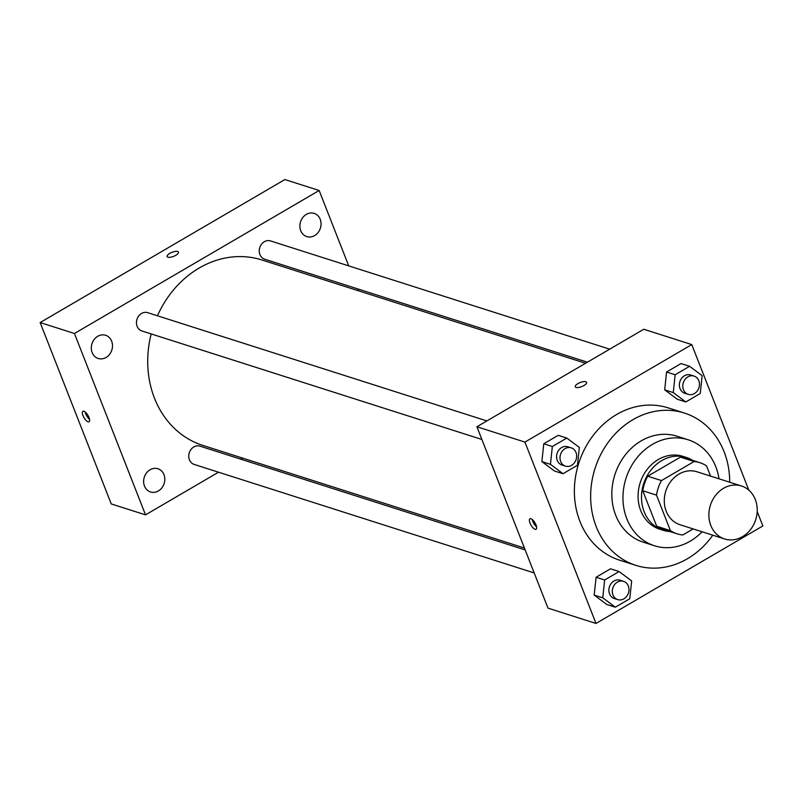 <?xml version="1.0" encoding="UTF-8"?>
<svg xmlns="http://www.w3.org/2000/svg" width="803" height="803" viewBox="0 0 803 803"><rect width="100%" height="100%" fill="white"/><g stroke="black" fill="none" stroke-linecap="round" stroke-linejoin="round"><path stroke-width="1.2" d="M710.806 525.473A27.804 23.779 -72.3 0 1 715.563 495.381A27.804 23.779 -72.3 0 1 741.5 485.986A27.804 23.779 -72.3 0 1 755.703 519.702A27.804 23.779 -72.3 0 1 724.597 538.964A27.804 23.779 -72.3 0 1 710.806 525.473M724.597 538.964L680.021 524.73A27.804 23.779 -72.3 0 1 666.219 511.25A27.804 23.779 -72.3 0 1 670.987 481.158A27.804 23.779 -72.3 0 1 696.924 471.762L741.5 485.986M642.771 490.753A37.34 31.939 -72.3 0 1 647.77 476.199L680.412 457.128L694.123 461.504L661.491 480.575A37.34 31.939 -72.3 0 0 656.493 495.13L642.771 490.753L656.673 526.226A37.34 31.939 -72.3 0 0 663.398 529.438L677.12 533.814A37.34 31.939 -72.3 0 0 682.811 534.989L693.17 528.926M710.555 476.109L706.55 465.881A37.34 31.939 -72.3 0 0 699.825 462.679A37.34 31.939 -72.3 0 0 694.123 461.504M656.493 495.13L670.395 530.612A37.34 31.939 -72.3 0 0 677.12 533.814M647.77 476.199L661.491 480.575M656.673 526.226L670.395 530.612M680.412 457.128A37.34 31.939 -72.3 0 1 686.103 458.292L699.825 462.679M692.788 460.43A38.223 32.702 107.7 0 0 686.374 457.449A38.223 32.702 107.7 0 0 661.722 460.621A38.223 32.702 107.7 0 0 641.507 498.141A38.223 32.702 107.7 0 0 663.127 530.281A38.223 32.702 107.7 0 0 670.083 531.566M663.127 530.281L659.695 529.187A38.223 32.702 -72.3 0 1 640.734 510.648A38.223 32.702 -72.3 0 1 658.289 459.527A38.223 32.702 -72.3 0 1 682.941 456.355L686.374 457.449M719.016 478.809A55.608 47.568 107.7 0 0 688.221 439.803A55.608 47.568 107.7 0 0 652.367 444.41A55.608 47.568 107.7 0 0 622.967 498.984A55.608 47.568 107.7 0 0 654.415 545.749A55.608 47.568 107.7 0 0 702.113 531.777M688.221 439.803L677.08 436.24A55.608 47.568 107.7 0 0 641.226 440.847A55.608 47.568 107.7 0 0 611.826 495.431A55.608 47.568 107.7 0 0 643.273 542.186L654.415 545.749M729.696 482.222A79.929 68.375 107.7 0 0 684.477 413.073A79.929 68.375 107.7 0 0 632.925 419.688A79.929 68.375 107.7 0 0 590.667 498.151A79.929 68.375 107.7 0 0 635.876 565.362A79.929 68.375 107.7 0 0 712.793 535.189M635.876 565.362L619.585 560.163A79.929 68.375 -72.3 0 1 579.927 521.388A79.929 68.375 -72.3 0 1 616.644 414.499A79.929 68.375 -72.3 0 1 668.186 407.874L684.477 413.073M689.596 366.309L681.024 363.568L666.58 372.01L664.683 389.836L677.24 399.221L685.812 401.952L700.256 393.51L702.153 375.684L689.596 366.309L675.152 374.75L673.255 392.577L685.812 401.952M748.808 490.111L691.774 344.587L524.921 442.082L595.997 623.449L762.85 525.945L757.199 511.521M566.798 438.067L558.215 435.326L543.772 443.778L541.874 461.605L554.431 470.98L563.003 473.72L577.457 465.268L579.354 447.452L566.798 438.067L552.344 446.508L550.446 464.335L563.003 473.72M619.103 571.555L610.531 568.815L596.087 577.257L594.19 595.083L606.747 604.468L615.319 607.198L629.763 598.757L631.66 580.93L619.103 571.555L604.659 579.997L602.762 597.823L615.319 607.198M691.774 344.587L643.765 329.26L476.902 426.764L524.921 442.082M576.042 387.427A6.083 2.168 158.6 0 1 575.249 386.795A6.083 2.168 158.6 0 1 580.117 382.559A6.083 2.168 158.6 0 1 586.571 382.358A6.083 2.168 158.6 0 1 582.848 386.102A6.083 2.168 158.6 0 1 576.042 387.427M476.902 426.764L547.977 608.132L595.997 623.449M530.02 523.054A6.083 2.289 59.7 0 1 529.95 518.758A6.083 2.289 59.7 0 1 534.989 522.863A6.083 2.289 59.7 0 1 536.093 529.267A6.083 2.289 59.7 0 1 530.02 523.054M536.585 526.888A6.083 2.289 59.7 0 1 532.821 521.418A6.083 2.289 59.7 0 1 532.269 519.501M575.249 386.805A6.083 2.168 158.6 0 1 580.117 382.559A6.083 2.168 158.6 0 1 586.571 382.358M524.429 548.037L202.757 445.374A97.304 83.241 -72.3 0 1 154.477 398.178A97.304 83.241 -72.3 0 1 151.175 333.928M157.448 315.79A97.304 83.241 -72.3 0 1 261.929 259.981L585.568 363.267M525.172 549.935L200.017 446.167A9.596 8.201 107.7 0 0 189.277 452.812A9.596 8.201 107.7 0 0 194.185 464.435L534.196 572.951M587.405 362.193L264.679 259.198A9.596 8.201 -72.3 0 1 259.911 254.541A9.596 8.201 -72.3 0 1 261.557 244.162A9.596 8.201 -72.3 0 1 270.511 240.92L609.698 349.164M481.88 439.462L141.87 330.956A9.596 8.201 -72.3 0 1 137.112 326.299A9.596 8.201 -72.3 0 1 138.748 315.92A9.596 8.201 -72.3 0 1 147.702 312.678L486.889 420.933M348.703 265.873L319.162 190.492L74.448 333.496L145.524 514.864L218.516 472.204M240.81 459.186L242.647 458.111M358.469 290.786L357.726 288.889M300.724 230.692A12.175 10.419 107.7 0 0 306.766 236.594A12.175 10.419 107.7 0 0 320.397 228.162A12.175 10.419 107.7 0 0 314.174 213.397A12.175 10.419 107.7 0 0 302.811 217.513A12.175 10.419 107.7 0 0 300.724 230.692M92.154 352.567A12.175 10.419 107.7 0 0 98.197 358.479A12.175 10.419 107.7 0 0 111.828 350.048A12.175 10.419 107.7 0 0 105.605 335.273A12.175 10.419 107.7 0 0 94.242 339.388A12.175 10.419 107.7 0 0 92.154 352.567M144.47 486.056A12.175 10.419 107.7 0 0 150.512 491.958A12.175 10.419 107.7 0 0 164.143 483.526A12.175 10.419 107.7 0 0 157.92 468.761A12.175 10.419 107.7 0 0 146.558 472.877A12.175 10.419 107.7 0 0 144.47 486.056M74.448 333.496L40.15 322.555L284.874 179.551L319.162 190.492M40.15 322.555L111.226 503.923L145.524 514.864M82.98 415.563A6.083 2.289 59.7 0 1 82.91 411.266A6.083 2.289 59.7 0 1 87.949 415.372A6.083 2.289 59.7 0 1 89.043 421.766A6.083 2.289 59.7 0 1 82.98 415.563M167.134 256.558A6.083 2.168 158.6 0 1 169.804 253.387A6.083 2.168 158.6 0 1 178.457 252.112A6.083 2.168 158.6 0 1 173.589 256.358A6.083 2.168 158.6 0 1 167.134 256.558A6.083 2.168 158.6 0 1 169.794 253.377A6.083 2.168 158.6 0 1 178.467 252.122M89.534 419.397A6.083 2.289 59.7 0 1 85.78 413.926A6.083 2.289 59.7 0 1 85.218 412.009M617.728 599.61L614.295 598.516A9.596 8.201 -72.3 0 1 609.537 593.859A9.596 8.201 -72.3 0 1 611.183 583.48A9.596 8.201 -72.3 0 1 620.127 580.238L623.56 581.332A9.596 8.201 -72.3 0 1 628.458 592.965A9.596 8.201 -72.3 0 1 617.728 599.61A9.596 8.201 -72.3 0 1 612.97 594.953A9.596 8.201 -72.3 0 1 614.606 584.574A9.596 8.201 -72.3 0 1 623.56 581.332M610.531 568.815L596.087 577.257L604.659 579.997M596.087 577.257L594.19 595.083L602.762 597.823M594.19 595.083L606.747 604.468M752.19 527.22L752.622 526.527M565.412 466.121L561.98 465.027A9.596 8.201 -72.3 0 1 557.222 460.38A9.596 8.201 -72.3 0 1 558.868 449.991A9.596 8.201 -72.3 0 1 567.811 446.759L571.244 447.853A9.596 8.201 -72.3 0 1 576.142 459.477A9.596 8.201 -72.3 0 1 565.412 466.121A9.596 8.201 -72.3 0 1 560.655 461.474A9.596 8.201 -72.3 0 1 562.301 451.085A9.596 8.201 -72.3 0 1 571.244 447.853M558.215 435.326L543.772 443.778L552.344 446.508M543.772 443.778L541.874 461.605L550.446 464.335M541.874 461.605L554.431 470.98M688.221 394.363L684.788 393.269A9.596 8.201 -72.3 0 1 680.031 388.612A9.596 8.201 -72.3 0 1 681.677 378.233A9.596 8.201 -72.3 0 1 690.62 374.991L694.053 376.085A9.596 8.201 -72.3 0 1 698.951 387.719A9.596 8.201 -72.3 0 1 688.221 394.363A9.596 8.201 -72.3 0 1 683.463 389.706A9.596 8.201 -72.3 0 1 685.1 379.327A9.596 8.201 -72.3 0 1 694.053 376.085M681.024 363.568L666.58 372.01L675.152 374.75M666.58 372.01L664.683 389.836L673.255 392.577M664.683 389.836L677.24 399.221"/></g></svg>
